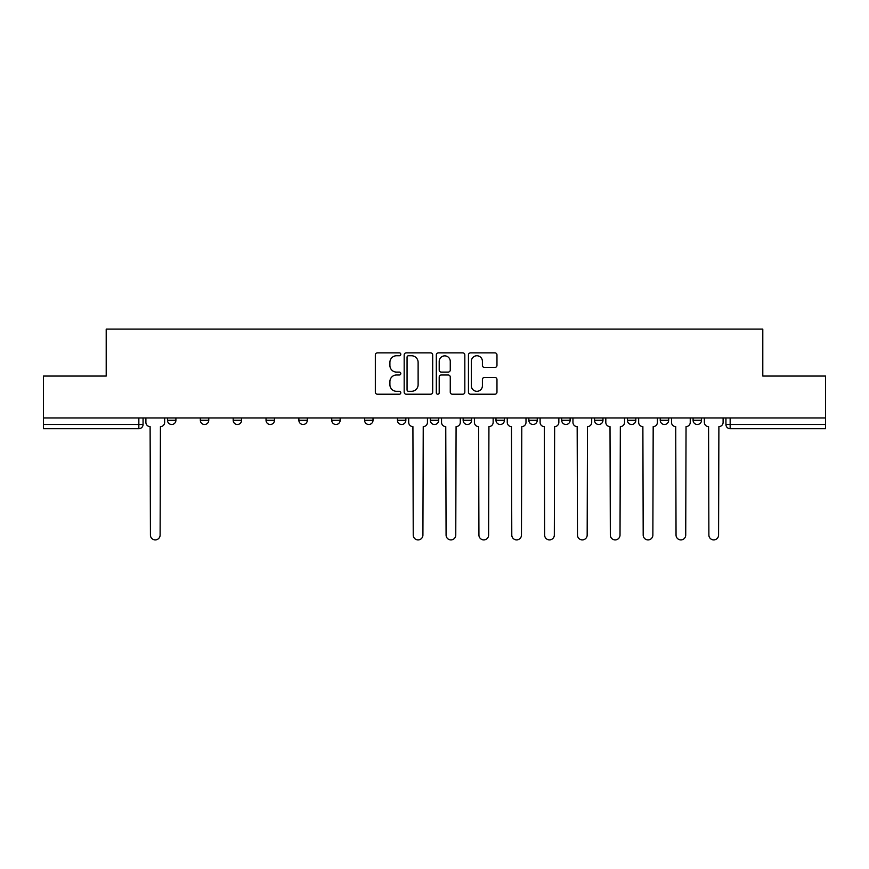 <?xml version="1.0" encoding="UTF-8"?>
<svg xmlns="http://www.w3.org/2000/svg" width="869" height="869" viewBox="0 0 869 869"><rect width="100%" height="100%" fill="white"/><g stroke="black" fill="none" stroke-linecap="round" stroke-linejoin="round"><path stroke-width="1.3" d="M400.805 354.313A1.445 1.445 0 0 0 399.36 352.868L377.396 352.868A2.064 2.064 0 0 0 375.332 354.932L375.332 392.136A2.064 2.064 0 0 0 377.396 394.211L399.36 394.211A1.445 1.445 0 0 0 400.805 392.755A1.445 1.445 0 0 0 399.36 391.311L396.514 391.311A6.615 6.615 0 0 1 389.909 384.695L389.909 381.6A6.615 6.615 0 0 1 396.514 374.984L399.36 374.984A1.445 1.445 0 0 0 400.805 373.54A1.445 1.445 0 0 0 399.36 372.095L396.514 372.095A6.615 6.615 0 0 1 389.909 365.48L389.909 362.373A6.615 6.615 0 0 1 396.514 355.758L399.36 355.758A1.445 1.445 0 0 0 400.805 354.313M693.093 417.967L693.093 420.281L701.522 420.281A4.215 4.215 0 0 1 697.307 424.496A4.215 4.215 0 0 1 693.093 420.281L693.093 417.967M528.841 417.967L528.841 420.281L537.259 420.281A4.215 4.215 0 0 1 533.055 424.496A4.215 4.215 0 0 1 528.841 420.281L528.841 417.967M430.285 417.967L430.285 420.281L438.715 420.281A4.215 4.215 0 0 1 434.5 424.496A4.215 4.215 0 0 1 430.285 420.281L430.285 417.967M364.589 417.967L364.589 420.281L373.007 420.281A4.215 4.215 0 0 1 368.804 424.496A4.215 4.215 0 0 1 364.589 420.281L364.589 417.967M331.741 417.967L331.741 420.281L340.159 420.281A4.215 4.215 0 0 1 335.945 424.496A4.215 4.215 0 0 1 331.741 420.281L331.741 417.967M266.033 420.281L266.033 417.967L266.033 420.281A4.215 4.215 0 0 0 270.248 424.496A4.215 4.215 0 0 1 266.033 420.281L274.463 420.281A4.215 4.215 0 0 1 270.248 424.496M200.337 420.281L200.337 417.967L200.337 420.281A4.215 4.215 0 0 0 204.541 424.496A4.215 4.215 0 0 1 200.337 420.281L208.756 420.281A4.215 4.215 0 0 1 204.541 424.496A4.215 4.215 0 0 0 208.756 420.281L208.756 417.967L208.756 420.281M494.906 367.435A2.064 2.064 0 0 0 496.97 365.371L496.97 354.932A2.064 2.064 0 0 0 494.906 352.868L470.52 352.868A2.064 2.064 0 0 0 468.445 354.932L468.445 392.136A2.064 2.064 0 0 0 470.52 394.211L494.906 394.211A2.064 2.064 0 0 0 496.97 392.136L496.97 379.536A2.064 2.064 0 0 0 494.906 377.461L484.467 377.461A2.064 2.064 0 0 0 482.404 379.536L482.404 385.782A5.529 5.529 0 0 1 476.875 391.311A5.529 5.529 0 0 1 471.346 385.782L471.346 361.287A5.529 5.529 0 0 1 476.875 355.758A5.529 5.529 0 0 1 482.404 361.287L482.404 365.371A2.064 2.064 0 0 0 484.467 367.435L494.906 367.435M43.45 417.967L43.45 376.06L106.203 376.06L106.203 329.101L762.797 329.101L762.797 376.06L825.55 376.06L825.55 417.967L43.45 417.967L43.45 424.496L143.059 424.496L143.059 417.967L143.059 424.496A4.215 4.215 0 0 1 138.844 428.71L43.45 428.71L43.45 424.496M432.686 354.932A2.064 2.064 0 0 0 430.622 352.868L406.236 352.868A2.064 2.064 0 0 0 404.172 354.932L404.172 392.136A2.064 2.064 0 0 0 406.236 394.211L430.622 394.211A2.064 2.064 0 0 0 432.686 392.136L432.686 354.932M438.378 352.868L462.764 352.868A2.064 2.064 0 0 1 464.828 354.932L464.828 392.136A2.064 2.064 0 0 1 462.764 394.211L452.325 394.211A2.064 2.064 0 0 1 450.261 392.136L450.261 377.048A2.064 2.064 0 0 0 448.198 374.984L441.267 374.984A2.064 2.064 0 0 0 439.203 377.048L439.203 392.755A1.445 1.445 0 0 1 437.759 394.211A1.445 1.445 0 0 1 436.314 392.755L436.314 354.932A2.064 2.064 0 0 1 438.378 352.868M725.941 417.967L725.941 424.496L825.55 424.496L825.55 428.71L730.156 428.71A4.215 4.215 0 0 1 725.941 424.496M825.55 417.967L825.55 424.496M701.522 417.967L701.522 420.281M668.663 417.967L668.663 420.281A4.215 4.215 0 0 1 664.459 424.496A4.215 4.215 0 0 1 660.244 420.281L668.663 420.281M660.244 417.967L660.244 420.281M635.815 417.967L635.815 420.281A4.215 4.215 0 0 1 631.6 424.496A4.215 4.215 0 0 1 627.396 420.281L635.815 420.281A4.215 4.215 0 0 1 631.6 424.496M627.396 417.967L627.396 420.281M602.967 417.967L602.967 420.281A4.215 4.215 0 0 1 598.752 424.496A4.215 4.215 0 0 1 594.537 420.281L602.967 420.281M594.537 417.967L594.537 420.281M570.118 417.967L570.118 420.281A4.215 4.215 0 0 1 565.904 424.496A4.215 4.215 0 0 1 561.689 420.281A4.215 4.215 0 0 0 565.904 424.496M561.689 417.967L561.689 420.281L570.118 420.281M537.259 417.967L537.259 420.281A4.215 4.215 0 0 1 533.055 424.496M504.411 417.967L504.411 420.281A4.215 4.215 0 0 1 500.196 424.496A4.215 4.215 0 0 1 495.993 420.281L504.411 420.281M495.993 417.967L495.993 420.281M471.563 417.967L471.563 420.281A4.215 4.215 0 0 1 467.348 424.496A4.215 4.215 0 0 1 463.144 420.281L471.563 420.281L471.563 417.967M463.144 417.967L463.144 420.281M438.715 417.967L438.715 420.281M405.856 417.967L405.856 420.281A4.215 4.215 0 0 1 401.652 424.496A4.215 4.215 0 0 1 397.437 420.281L405.856 420.281L405.856 417.967M397.437 417.967L397.437 420.281M373.007 420.281L373.007 417.967L373.007 420.281A4.215 4.215 0 0 1 368.804 424.496M340.159 420.281L340.159 417.967L340.159 420.281A4.215 4.215 0 0 1 335.945 424.496M307.311 417.967L307.311 420.281A4.215 4.215 0 0 1 303.096 424.496A4.215 4.215 0 0 1 298.882 420.281A4.215 4.215 0 0 0 303.096 424.496A4.215 4.215 0 0 0 307.311 420.281L307.311 417.967M298.882 417.967L298.882 420.281L307.311 420.281M274.463 417.967L274.463 420.281M241.604 417.967L241.604 420.281A4.215 4.215 0 0 1 237.4 424.496A4.215 4.215 0 0 1 233.185 420.281L241.604 420.281M233.185 417.967L233.185 420.281M175.907 417.967L175.907 420.281A4.215 4.215 0 0 1 171.693 424.496A4.215 4.215 0 0 1 167.478 420.281A4.215 4.215 0 0 0 171.693 424.496A4.215 4.215 0 0 0 175.907 420.281L175.907 417.967M167.478 417.967L167.478 420.281L175.907 420.281M408.506 355.758A1.445 1.445 0 0 0 407.061 357.202L407.061 389.866A1.445 1.445 0 0 0 408.506 391.311L411.504 391.311A6.615 6.615 0 0 0 418.119 384.695L418.119 362.373A6.615 6.615 0 0 0 411.504 355.758L408.506 355.758M450.261 361.395A5.529 5.529 0 0 0 444.732 355.866A5.529 5.529 0 0 0 439.203 361.395L439.203 370.02A2.064 2.064 0 0 0 441.267 372.095L448.198 372.095A2.064 2.064 0 0 0 450.261 370.02L450.261 361.395M145.894 417.967L145.894 422.388A4.215 4.215 0 0 0 150.109 426.603L150.424 535.054A4.845 4.845 0 0 0 155.269 539.899A4.845 4.845 0 0 0 160.113 535.054L160.428 426.603A4.215 4.215 0 0 0 164.643 422.388L164.643 417.967M408.702 417.967L408.702 422.388A4.215 4.215 0 0 0 412.916 426.603L413.231 535.054A4.845 4.845 0 0 0 418.076 539.899A4.845 4.845 0 0 0 422.921 535.054L423.236 426.603A4.215 4.215 0 0 0 427.45 422.388L427.45 417.967M441.55 417.967L441.55 422.388A4.215 4.215 0 0 0 445.764 426.603L446.079 535.054A4.845 4.845 0 0 0 450.924 539.899A4.845 4.845 0 0 0 455.769 535.054L456.084 426.603A4.215 4.215 0 0 0 460.298 422.388L460.298 417.967M474.409 417.967L474.409 422.388A4.215 4.215 0 0 0 478.613 426.603L478.928 535.054A4.845 4.845 0 0 0 483.772 539.899A4.845 4.845 0 0 0 488.617 535.054L488.932 426.603A4.215 4.215 0 0 0 493.147 422.388L493.147 417.967M507.257 417.967L507.257 422.388A4.215 4.215 0 0 0 511.472 426.603L511.787 535.054A4.845 4.845 0 0 0 516.631 539.899A4.845 4.845 0 0 0 521.465 535.054L521.791 426.603A4.215 4.215 0 0 0 525.995 422.388L525.995 417.967M540.105 417.967L540.105 422.388A4.215 4.215 0 0 0 544.32 426.603L544.635 535.054A4.845 4.845 0 0 0 549.48 539.899A4.845 4.845 0 0 0 554.324 535.054L554.639 426.603A4.215 4.215 0 0 0 558.843 422.388L558.843 417.967M572.953 417.967L572.953 422.388A4.215 4.215 0 0 0 577.168 426.603L577.483 535.054A4.845 4.845 0 0 0 582.328 539.899A4.845 4.845 0 0 0 587.172 535.054L587.487 426.603A4.215 4.215 0 0 0 591.702 422.388L591.702 417.967M605.812 417.967L605.812 422.388A4.215 4.215 0 0 0 610.016 426.603L610.331 535.054A4.845 4.845 0 0 0 615.176 539.899A4.845 4.845 0 0 0 620.021 535.054L620.336 426.603A4.215 4.215 0 0 0 624.55 422.388L624.55 417.967M638.661 417.967L638.661 422.388A4.215 4.215 0 0 0 642.875 426.603L643.19 535.054A4.845 4.845 0 0 0 648.035 539.899A4.845 4.845 0 0 0 652.869 535.054L653.184 426.603A4.215 4.215 0 0 0 657.399 422.388L657.399 417.967M671.509 417.967L671.509 422.388A4.215 4.215 0 0 0 675.724 426.603L676.039 535.054A4.845 4.845 0 0 0 680.883 539.899A4.845 4.845 0 0 0 685.728 535.054L686.043 426.603A4.215 4.215 0 0 0 690.247 422.388L690.247 417.967M704.357 417.967L704.357 422.388A4.215 4.215 0 0 0 708.572 426.603L708.887 535.054A4.845 4.845 0 0 0 713.731 539.899A4.845 4.845 0 0 0 718.576 535.054L718.891 426.603A4.215 4.215 0 0 0 723.106 422.388L723.106 417.967M138.844 417.967L138.844 428.71M730.156 417.967L730.156 428.71"/></g></svg>

